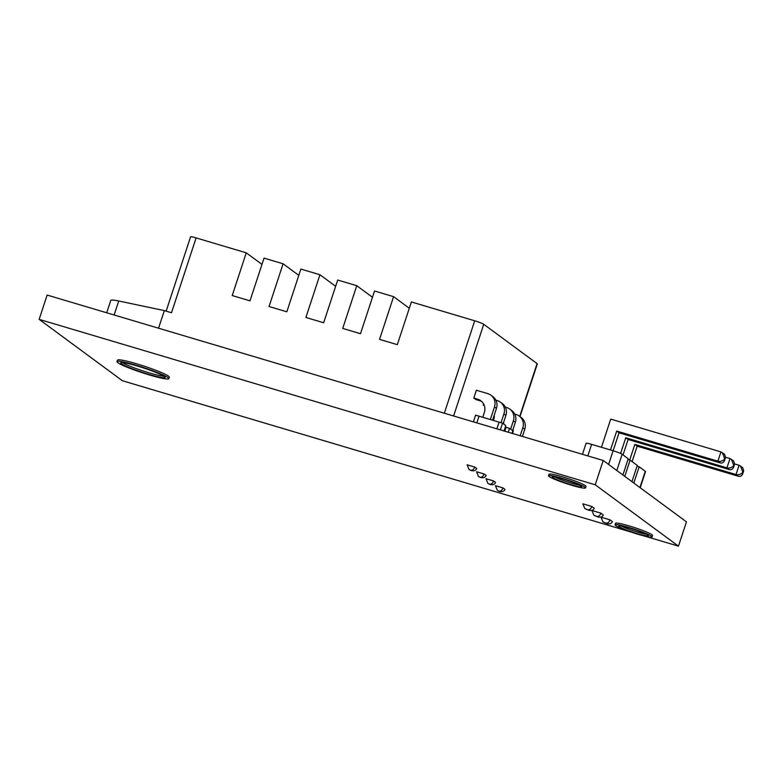 <?xml version="1.0" encoding="UTF-8"?>
<svg xmlns="http://www.w3.org/2000/svg" width="783" height="783" viewBox="0 0 783 783"><rect width="100%" height="100%" fill="white"/><g stroke="black" fill="none" stroke-linecap="round" stroke-linejoin="round"><path stroke-width="1.17" d="M164.019 376.28A23.373 2.261 18.2 0 1 142.692 370.829A23.373 2.261 18.2 0 1 122.305 362.558A23.373 2.261 18.2 0 0 142.692 370.829A23.373 2.261 18.2 0 0 164.019 376.28M646.494 534.329A15.582 1.507 18.2 0 1 621.095 525.98A15.582 1.507 18.2 0 0 646.494 534.329M579.958 485.274A15.582 1.507 18.2 0 1 554.57 476.925A15.582 1.507 18.2 0 0 579.958 485.274M678.46 546.152L595.217 484.785L603.213 460.482L686.456 521.85L678.46 546.152L644.429 536.032M595.217 484.785L39.15 319.366L47.146 295.064L603.213 460.482M39.15 319.366L122.393 380.734L631.362 532.146M335.633 286.314L319.934 274.735L300.868 269.068L286.823 311.791L269.049 306.505L283.103 263.783L264.037 258.116L249.992 300.838L232.218 295.553L246.263 252.831L196.102 237.905A7.791 0.754 -161.8 0 0 190.572 236.848L166.143 311.145M519.981 416.605L537.314 363.909A7.791 0.754 -161.8 0 0 537.079 363.606L483.747 324.289A7.791 0.754 -161.8 0 0 474.713 320.785L411.369 301.944L397.324 344.667L379.549 339.372L393.595 296.649L374.538 290.982L360.493 333.705L342.719 328.42L356.764 285.697L337.708 280.03L323.653 322.753L305.889 317.467L319.934 274.735M372.463 297.276L356.764 285.697M261.972 264.4L246.263 252.831M298.803 275.362L283.103 263.783M409.303 308.228L393.595 296.649M158.548 328.204L164.332 310.606L171.497 312.74L196.102 237.905M106.713 312.779L110.755 300.476A31.163 3.015 18.2 0 1 118.732 300.995L164.332 310.606M473.382 421.861L475.584 415.156L479.02 416.174L476.818 422.879L479.02 416.174L499.084 422.145L496.882 428.849L499.084 422.145L502.529 423.172L505.808 425.59L504.037 430.983M500.327 429.877L502.529 423.172M505.319 427.087L506.102 427.312L504.82 431.208L506.102 427.312L509.537 428.34L512.826 430.758L511.974 433.342M508.255 432.236L509.537 428.34M622.906 474.997L628.24 458.76L622.142 454.267A7.791 0.754 -161.8 0 0 613.118 450.754L608.606 464.456M631.95 481.662L637.284 465.425L630.109 460.13L624.765 476.377M637.039 466.169L639.153 466.795L633.809 483.042M639.153 466.795L645.27 471.307L639.926 487.545M627.995 459.504L630.109 460.13M640.2 487.75L645.505 471.611A7.791 0.754 -161.8 0 0 645.27 471.307M587.827 455.902L591.615 444.362A7.791 0.754 -161.8 0 0 586.085 443.305L582.464 454.306M591.615 444.362L613.118 450.754L619.059 432.803L616.701 431.071L717.884 461.167L720.233 462.9C722.298 463.36 723.756 462.518 724.598 460.365L725.567 457.429L724.549 454.238L720.937 451.889L717.884 461.167C720.644 461.725 722.934 460.952 724.755 458.858L722.317 452.594M588.043 509.802L586.183 509.244L588.043 509.802C589.726 509.811 591.008 508.705 591.909 506.493L582.875 503.812L584.774 508.48L588.992 510.32C591.605 510.908 593.367 510.213 594.258 508.226L591.909 506.493M586.183 509.244L584.774 508.48M601.461 447.289L610.73 419.101L720.937 451.889M610.486 449.98L616.701 431.071M724.901 458.407L725.567 457.429M725.019 458.495L724.598 460.365M619.059 432.803L720.233 462.9M597.106 516.486L595.246 515.928L597.106 516.486C598.789 516.486 600.072 515.39 600.972 513.178L591.938 510.496L593.837 515.155L598.055 516.995C600.669 517.583 602.43 516.888 603.321 514.911L600.972 513.178M595.246 515.928L593.837 515.155M620.606 453.445L625.764 437.756L726.947 467.852L729.296 469.585C731.361 470.045 732.819 469.203 733.661 467.05L734.63 464.104L733.612 460.913L730.001 458.574L726.947 467.852C729.707 468.41 731.997 467.637 733.818 465.533L731.381 459.269M725.616 457.262L730.001 458.574M733.965 465.092L734.63 464.104M734.082 465.18L733.661 467.05M729.296 469.585L628.113 439.488L625.764 437.756M628.113 439.488L623.043 454.923M606.169 523.161L604.31 522.613L606.169 523.161C607.853 523.171 609.135 522.065 610.035 519.863L601.001 517.172L602.9 521.84L607.119 523.68C609.732 524.267 611.494 523.573 612.384 521.595L610.035 519.863M604.31 522.613L602.9 521.84M629.708 460.012L634.827 444.431L736.01 474.527L738.359 476.26C740.424 476.73 741.883 475.878 742.724 473.725L743.693 470.789L742.675 467.598L739.064 465.249L736.01 474.527C738.77 475.085 741.061 474.322 742.881 472.218L740.444 465.954M734.679 463.947L739.064 465.249M743.028 471.777L743.693 470.789M743.145 471.855L742.724 473.725M738.359 476.26L637.176 446.163L634.827 444.431M637.176 446.163L632.106 461.608M480.41 477.395L478.462 476.416L476.563 471.748L484.158 474.009C483.268 476.221 481.976 477.327 480.302 477.317L480.87 477.552C483.493 478.139 485.245 477.444 486.135 475.467L484.158 474.009M479.979 477.268L478.462 476.416M503.919 413.904L505.896 415.362A10.903 10.414 -53.6 0 0 502.334 403.597L500.357 402.139A10.903 10.414 126.4 0 1 503.919 413.904L501.022 422.722M505.896 415.362L503.175 423.642M494.279 415.059A10.903 10.414 -53.6 0 1 493.76 419.453L493.427 420.461M495.903 400.201L497.283 400.612A10.903 10.414 126.4 0 1 500.357 402.139M484.393 405.848L483.248 405.007L483.591 403.969M483.248 405.007L484.197 405.291M489.845 484.354L487.897 483.375L485.998 478.707L493.593 480.968C492.703 483.18 491.411 484.276 489.737 484.276L490.305 484.511C492.928 485.098 494.68 484.403 495.57 482.426L493.593 480.968M489.414 484.227L487.897 483.375M513.354 420.863L515.331 422.321A10.903 10.414 -53.6 0 0 511.769 410.556L509.792 409.098A10.903 10.414 126.4 0 1 513.354 420.863L510.633 429.143M515.331 422.321L512.611 430.601M505.338 407.15L506.718 407.561A10.903 10.414 126.4 0 1 509.792 409.098M503.694 424.034A10.903 10.414 -53.6 0 0 503.714 422.017M470.974 470.446L469.027 469.457L467.128 464.799L474.723 467.06C473.832 469.262 472.541 470.368 470.857 470.358L471.435 470.603C474.058 471.19 475.81 470.495 476.7 468.508L474.723 467.06M470.544 470.319L469.027 469.457M490.921 395.19A10.903 10.414 126.4 0 1 494.484 406.945L496.461 408.403A10.903 10.414 -53.6 0 0 492.899 396.638L490.921 395.19A10.903 10.414 126.4 0 0 487.848 393.653L476.377 390.237L473.813 398.048L475.79 399.506L479.656 400.661A10.903 10.414 126.4 0 1 481.702 401.522M496.461 408.403L492.585 420.207M473.813 398.048L477.679 399.203A10.903 10.414 -53.6 0 1 480.762 400.73A10.903 10.414 -53.6 0 1 484.325 412.494L482.749 417.29M494.484 406.945L490.344 419.541M499.28 491.313L497.332 490.324L495.433 485.666L503.029 487.926C502.138 490.129 500.846 491.235 499.172 491.225L499.74 491.47C502.363 492.057 504.115 491.362 505.006 489.385L503.029 487.926M498.849 491.186L497.332 490.324M522.79 427.821L524.767 429.27A10.903 10.414 -53.6 0 0 521.204 417.515L519.227 416.057A10.903 10.414 126.4 0 1 522.79 427.821L520.176 435.779M524.767 429.27L522.408 436.444M513.149 428.967A10.903 10.414 -53.6 0 1 512.63 433.361L512.581 433.518M514.774 414.109L516.154 414.52A10.903 10.414 126.4 0 1 519.227 416.057M164.41 376.554A23.373 2.261 18.2 0 1 165.115 377.455A23.373 2.261 18.2 0 1 142.212 372.307A23.373 2.261 18.2 0 1 120.709 362.852A23.373 2.261 18.2 0 1 140.451 366.982A23.373 2.261 18.2 0 1 164.41 376.554M167.993 377.612A27.268 2.643 -161.8 0 0 140.04 366.454A27.268 2.643 -161.8 0 0 117.01 361.638A27.268 2.643 -161.8 0 0 142.095 372.659A27.268 2.643 -161.8 0 0 168.815 378.669A27.268 2.643 -161.8 0 0 167.993 377.612M168.815 378.669L169.304 377.2A27.268 2.643 -161.8 0 0 168.482 376.143A27.268 2.643 -161.8 0 0 140.519 364.986A27.268 2.643 -161.8 0 0 117.499 360.16L117.01 361.638M581.348 486.096A15.582 1.507 18.2 0 1 581.818 486.703A15.582 1.507 18.2 0 1 566.549 483.268A15.582 1.507 18.2 0 1 552.221 476.974A15.582 1.507 18.2 0 1 565.375 479.725A15.582 1.507 18.2 0 1 581.348 486.096M584.93 487.163A19.477 1.889 -161.8 0 0 564.964 479.196A19.477 1.889 -161.8 0 0 548.521 475.751A19.477 1.889 -161.8 0 0 566.432 483.63A19.477 1.889 -161.8 0 0 585.518 487.917A19.477 1.889 -161.8 0 0 584.93 487.163M585.518 487.917L586.007 486.449A19.477 1.889 -161.8 0 0 585.42 485.695A19.477 1.889 -161.8 0 0 565.443 477.728A19.477 1.889 -161.8 0 0 549 474.283L548.521 475.751M647.884 535.151A15.582 1.507 18.2 0 1 648.353 535.758A15.582 1.507 18.2 0 1 633.085 532.323A15.582 1.507 18.2 0 1 618.756 526.019A15.582 1.507 18.2 0 1 631.91 528.77A15.582 1.507 18.2 0 1 647.884 535.151M651.466 536.218A19.477 1.889 -161.8 0 0 631.499 528.251A19.477 1.889 -161.8 0 0 615.056 524.806A19.477 1.889 -161.8 0 0 632.967 532.675A19.477 1.889 -161.8 0 0 652.053 536.972A19.477 1.889 -161.8 0 0 651.466 536.218M652.053 536.972L652.542 535.494A19.477 1.889 -161.8 0 0 651.955 534.74A19.477 1.889 -161.8 0 0 631.979 526.773A19.477 1.889 -161.8 0 0 615.536 523.328L615.056 524.806M537.079 363.606L519.716 416.409M453.602 415.969L483.747 324.289M474.713 320.785L444.323 413.218M114.132 314.991L118.732 300.995M616.808 470.505L622.142 454.267M477.679 399.203L479.656 400.661M479.715 477.209L480.87 477.552M489.15 484.168L490.305 484.511M470.28 470.26L471.435 470.603M498.585 491.127L499.74 491.47"/></g></svg>
